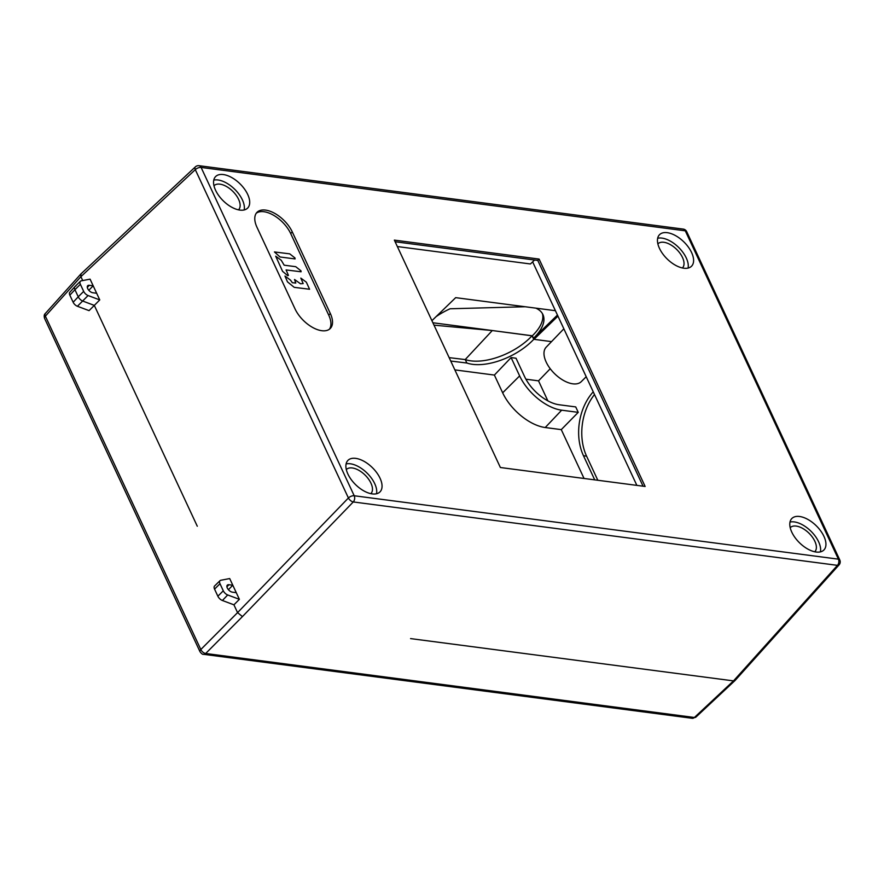 <?xml version="1.0" encoding="UTF-8"?>
<svg xmlns="http://www.w3.org/2000/svg" width="884" height="884" viewBox="0 0 884 884"><rect width="100%" height="100%" fill="white"/><g stroke="black" fill="none" stroke-linecap="round" stroke-linejoin="round"><path stroke-width="1.33" d="M410.574 638.602L733.51 680.89L735.179 680.36L733.51 680.89L410.574 638.602M80.952 273.907L195.375 166.866A4.486 2.354 46.9 0 0 195.298 169.651L80.908 276.659L80.941 273.896L80.908 276.659L45.371 316.163L200.823 649.519L237.564 612.623L233.928 604.822L237.564 612.623L242.437 616.59L205.685 653.486A4.486 2.519 -135.1 0 1 200.823 649.519A4.486 2.188 155 0 0 200.027 651.751M197.287 526.234L94.312 305.4L197.287 526.234M96.654 293.256L93.185 285.808L89.328 285.3A4.707 2.497 -135.5 0 0 87.693 285.731A4.707 2.497 -135.5 0 0 88.378 289.731A4.707 2.497 -135.5 0 0 92.798 292.748L96.654 293.256L99.759 299.919L94.312 305.4L82.798 301.079L94.312 305.4L89.063 310.638L77.416 306.273A4.818 2.564 -135.5 0 1 73.151 302.251L69.836 295.157A4.818 2.564 -135.5 0 1 69.814 292.272L74.908 286.637A5.138 2.729 44.5 0 0 74.941 289.709L78.245 296.803A5.138 2.729 44.5 0 0 82.798 301.079A5.138 2.729 -135.5 0 1 78.245 296.803L73.151 302.251M75.825 286.14A5.138 2.729 44.5 0 0 74.908 286.637M80.908 276.659L82.72 280.56L80.908 276.659M557.45 315.069L533.505 338.252L533.991 339.323L551.528 341.622L533.77 339.301A47.095 23.647 -26.4 0 1 472.586 364.33A47.095 23.647 -26.4 0 1 466.929 363.037L450.741 361.037M532.113 335.743L533.77 339.301L532.046 335.821A47.095 23.647 153.6 0 1 470.863 360.849A47.095 23.647 153.6 0 1 465.205 359.567L492.289 330.539L532.046 335.821M434 325.157L492.289 330.539M734.836 680.702L695.885 717.134A4.486 2.354 -133.1 0 1 694.404 717.476L733.51 680.89L837.457 565.351A4.486 2.409 42 0 0 839.071 564.876L735.101 680.448M45.371 316.163A4.486 2.409 -138 0 1 45.316 313.511C44.145 314.428 43.902 316.063 44.587 318.406A4.486 2.188 -25 0 1 45.371 316.163M454.862 369.888L494.388 375.07L511.096 357.578L516.013 358.219L524.555 376.54A31.89 16.94 -135.5 0 0 559.141 404.75L575.716 406.916L578.246 412.353L561.274 429.624L545.218 427.524A39.25 20.851 -135.5 0 1 502.664 392.805L494.388 375.07M584.048 478.465L561.274 429.624M525.914 379.192L538.522 380.849L550.235 368.727M466.929 363.037L465.205 359.567L449.16 357.644M547.848 400.828L538.522 380.849M594.722 479.868L583.462 455.702A47.095 33.249 98.9 0 1 593.241 391.833M594.501 394.529A47.095 33.249 -81.1 0 0 586.6 456.199L597.827 480.277M511.096 357.578L519.637 375.899A38.763 20.597 44.5 0 0 561.672 410.187L578.246 412.353M69.836 295.157L74.941 289.709A5.138 2.729 -135.5 0 1 74.963 286.571L80.4 281.256A4.973 2.641 44.5 0 0 80.367 284.294L83.682 291.388A4.973 2.641 44.5 0 0 88.091 295.543L99.759 299.919M80.367 284.294L74.941 289.709L78.245 296.803L83.682 291.388M239.387 599.33L233.928 604.822L222.414 600.501A5.138 2.729 -135.5 0 1 217.862 596.214L214.558 589.12A5.138 2.729 -135.5 0 1 214.591 585.981L220.017 580.678A4.973 2.641 44.5 0 0 219.994 583.716L223.298 590.81A4.973 2.641 44.5 0 0 227.707 594.954L239.387 599.33L236.271 592.678L232.415 592.169A4.707 2.497 -135.5 0 1 227.995 589.153A4.707 2.497 -135.5 0 1 227.321 585.142A4.707 2.497 -135.5 0 1 228.945 584.722L232.801 585.219L236.271 592.678M686.691 231.641L839.8 559.981A4.486 2.188 155 0 0 838.397 559.163L685.288 230.823A4.486 2.188 -25 0 1 686.691 231.641A4.486 4.486 0 0 0 683.21 229.089A4.486 3.105 97.5 0 1 685.288 230.823L201.099 167.43A4.486 2.188 -25 0 0 195.298 169.651L348.406 497.979L237.564 612.623L242.437 616.59L353.268 501.946A4.486 3.105 -82.5 0 0 354.208 495.758A4.486 2.188 155 0 0 348.406 497.979A4.486 2.243 44 0 0 353.268 501.946L837.457 565.351A4.486 3.105 97.5 0 0 838.397 559.163L354.208 495.758L201.099 167.43A4.486 3.105 -82.5 0 0 199.022 165.695A4.486 4.486 0 0 0 195.375 166.866M432.884 322.759L532.334 335.776A47.416 22.487 156.4 0 0 542.389 313.544M535.826 308.14A47.416 22.487 -23.6 0 1 543.019 314.781A47.416 22.487 -23.6 0 1 533.505 338.252L532.345 335.776M80.4 281.256A4.973 2.641 44.5 0 1 81.24 280.836L90.08 279.145L93.185 285.808L88.798 290.272M228.426 589.694L232.801 585.219L229.696 578.556L220.856 580.258A4.973 2.641 44.5 0 0 220.017 580.678M330.329 313.511L292.284 231.917A24.675 13.105 -135.5 0 0 265.531 210.094A24.675 13.105 -135.5 0 0 257.012 212.326A24.675 13.105 -135.5 0 0 256.979 227.287L295.024 308.881A24.675 13.105 -135.5 0 0 321.776 330.704A24.675 13.105 -135.5 0 0 330.284 328.472A24.675 13.105 -135.5 0 0 330.329 313.511L328.726 315.135L290.681 233.542A24.675 13.105 44.5 0 0 263.929 211.718A24.675 13.105 44.5 0 0 256.283 213.21M239.918 210.094A22.465 11.934 -135.5 0 1 218.812 195.695A22.465 11.934 -135.5 0 1 215.597 176.59A22.465 11.934 -135.5 0 1 223.343 174.557A22.465 11.934 -135.5 0 1 244.448 188.966A22.465 11.934 -135.5 0 1 247.664 208.06A22.465 11.934 -135.5 0 1 239.918 210.094M372.252 493.902A22.465 11.934 -135.5 0 1 351.147 479.504A22.465 11.934 -135.5 0 1 347.931 460.398A22.465 11.934 -135.5 0 1 355.688 458.365A22.465 11.934 -135.5 0 1 376.794 472.763A22.465 11.934 -135.5 0 1 380.009 491.869A22.465 11.934 -135.5 0 1 372.252 493.902M816.153 552.025A22.465 11.934 -135.5 0 1 795.048 537.627A22.465 11.934 -135.5 0 1 791.832 518.521A22.465 11.934 -135.5 0 1 799.589 516.488A22.465 11.934 -135.5 0 1 820.683 530.897A22.465 11.934 -135.5 0 1 823.91 549.992A22.465 11.934 -135.5 0 1 816.153 552.025M683.818 268.217A22.465 11.934 -135.5 0 1 662.713 253.818A22.465 11.934 -135.5 0 1 659.486 234.724A22.465 11.934 -135.5 0 1 667.243 232.68A22.465 11.934 -135.5 0 1 688.349 247.089A22.465 11.934 -135.5 0 1 691.564 266.183A22.465 11.934 -135.5 0 1 683.818 268.217M539.107 259.067L394.352 240.117L447.37 353.821L500.388 467.514L645.143 486.465L539.107 259.067L537.781 260.426L396.231 241.896L395.513 242.614M329.423 329.224A24.675 13.105 44.5 0 0 328.726 315.135M244.172 209.95A22.465 11.934 44.5 0 0 236.901 191.596A22.465 11.934 44.5 0 0 218.017 179.982A22.465 11.934 44.5 0 0 213.762 180.126M213.972 185.784A17.183 9.138 -135.5 0 1 214.005 185.75A17.183 9.138 -135.5 0 1 219.972 184.159A17.183 9.138 -135.5 0 1 236.138 195.209A17.183 9.138 -135.5 0 1 238.536 209.828A17.183 9.138 -135.5 0 1 238.514 209.851M533.991 339.323L557.948 316.129M555.417 310.704L455.68 297.654L431.922 320.682M532.643 261.863L636.867 485.382M790.219 527.715A17.183 9.138 -135.5 0 1 790.241 527.682A17.183 9.138 -135.5 0 1 796.208 526.091A17.183 9.138 -135.5 0 1 812.385 537.14A17.183 9.138 -135.5 0 1 814.783 551.76A17.183 9.138 -135.5 0 1 814.75 551.782M820.407 551.881A22.465 11.934 44.5 0 0 813.136 533.527A22.465 11.934 44.5 0 0 794.263 521.914A22.465 11.934 44.5 0 0 790.009 522.057M586.202 376.728L581.274 381.645A24.597 13.072 -135.5 0 1 572.843 383.822A24.597 13.072 -135.5 0 1 549.771 368.109A24.597 13.072 -135.5 0 1 546.168 347.202L563.848 328.804M657.873 243.907A17.183 9.138 -135.5 0 1 657.906 243.873A17.183 9.138 -135.5 0 1 663.873 242.282A17.183 9.138 -135.5 0 1 680.039 253.343A17.183 9.138 -135.5 0 1 682.437 267.951A17.183 9.138 -135.5 0 1 682.415 267.974M688.072 268.084A22.465 11.934 44.5 0 0 680.802 249.719A22.465 11.934 44.5 0 0 661.917 238.105A22.465 11.934 44.5 0 0 657.663 238.249M346.318 469.592A17.183 9.138 -135.5 0 1 346.34 469.559A17.183 9.138 -135.5 0 1 352.307 467.967A17.183 9.138 -135.5 0 1 368.484 479.017A17.183 9.138 -135.5 0 1 370.882 493.626A17.183 9.138 -135.5 0 1 370.849 493.659M376.518 493.758A22.465 11.934 44.5 0 0 369.247 475.404A22.465 11.934 44.5 0 0 350.362 463.791A22.465 11.934 44.5 0 0 346.108 463.934M395.115 241.741L396.231 241.896M537.781 260.426L643.055 486.2M534.566 260.007L530.444 263.973L397.347 246.548M436.143 316.594A47.416 22.487 -23.6 0 1 450.078 308.77L525.173 306.748M289.731 253.852L274.438 251.951L280.04 256.979L295.079 258.935L294.991 257.984L289.731 253.852M301.079 271.786L300.991 270.835L295.731 266.692L284.173 265.189L281.222 260.261L275.709 256.183L282.571 271.333L287.731 275.686L288.438 275.388L286.096 269.929L301.079 271.786M303.168 283.576L300.494 283.775L294.527 279.477L295.775 283.057L292.35 282.714L290.493 280.118L284.979 276.04L287.477 281.852L294.217 287.344L309.577 289.245L306.339 282.184L300.825 278.106L303.168 283.576M694.404 717.476L205.685 653.486A4.486 3.105 -82.5 0 1 203.519 654.315L692.238 718.305A4.486 3.105 97.5 0 0 694.404 717.476M583.462 455.702L586.6 456.199M545.218 427.524L561.672 410.187M519.637 375.899L502.664 392.805M77.416 306.273L88.091 295.543M87.306 287.366L89.328 285.3M290.681 233.542L292.284 231.917M222.414 600.49L227.707 594.954M223.298 590.81L217.862 596.214M214.558 589.12L219.994 583.716M226.923 586.777L228.945 584.722M695.885 717.134L692.238 718.305M44.587 318.406L200.027 651.762C201.541 653.751 202.701 654.602 203.519 654.315M45.316 313.511L80.798 274.073M683.21 229.089L199.022 165.695M839.071 564.876A4.486 4.486 0 0 0 839.8 559.981"/></g></svg>
